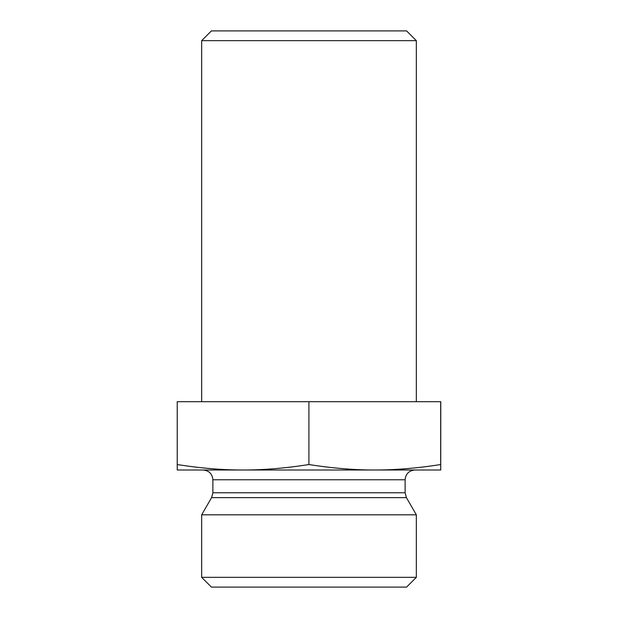 <?xml version="1.0" encoding="UTF-8"?>
<svg xmlns="http://www.w3.org/2000/svg" width="618" height="618" viewBox="0 0 618 618"><rect width="100%" height="100%" fill="white"/><g stroke="black" fill="none" stroke-linecap="round" stroke-linejoin="round"><path stroke-width="0.93" d="M416.339 40.657L406.582 30.9L211.418 30.9L201.661 40.657L416.339 40.657L416.339 401.7M201.661 40.657L201.661 401.7M440.742 409.68L440.734 462.032L440.742 409.68M440.734 470.004L440.773 401.7L177.227 401.7L177.227 464.543C200.78 468.228 222.727 470.043 243.067 470.004C263.407 470.043 285.354 468.228 308.915 464.543C332.484 468.228 354.446 470.043 374.802 470.004C395.149 470.043 417.111 468.228 440.688 464.543L440.734 470.004L177.266 470.004L177.227 464.543M308.915 401.7L308.915 464.543M440.688 401.7L440.688 464.543M405.114 479.761L405.114 492.762L212.886 492.762L212.886 479.761L405.114 479.761C405.694 473.836 408.946 470.584 414.871 470.004L374.802 470.004M243.067 470.004L203.129 470.004C209.054 470.584 212.306 473.836 212.886 479.761M405.114 492.762L406.42 497.637L416.339 514.809L201.661 514.809L211.58 497.637L406.42 497.637M201.661 577.343L211.418 587.1L406.582 587.1L416.339 577.343L201.661 577.343L201.661 514.809M416.339 577.343L416.339 514.809M211.58 497.637L212.886 492.762"/></g></svg>

